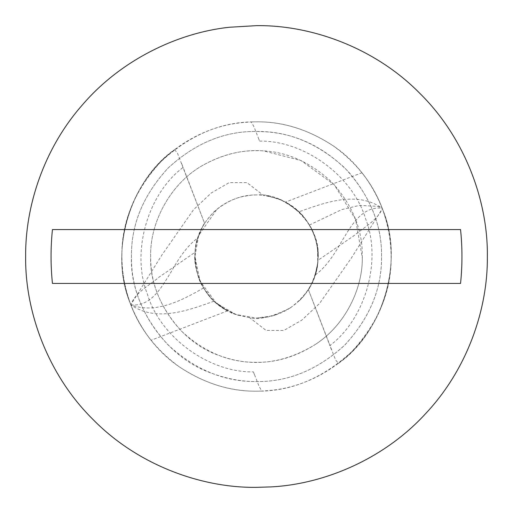 <?xml version="1.0" encoding="UTF-8"?>
<svg xmlns="http://www.w3.org/2000/svg" width="513" height="513" viewBox="0 0 513 513"><rect width="100%" height="100%" fill="white"/><g stroke="black" fill="none" stroke-linecap="round" stroke-linejoin="round"><path stroke-width="0.38" stroke-dasharray="2.56 1.92" d="M309.422 225.06L341.664 209.612L359.491 205.38L377.696 206.341L382.217 208.24C394.901 243.643 394.01 277.975 379.537 311.231C365.602 342.722 342.96 359.914 338.452 363.351L335.617 360.017L308.384 289.633C328.666 259.963 315.495 214.793 282.451 200.679C281.926 199.628 275.571 197.845 263.393 195.325L246.971 182.647L229.176 182.628L211.215 193.01L193.51 209.74L161.896 255.032L130.783 304.76C138.369 325.107 151.341 340.632 151.053 340.254C151.329 340.619 138.356 325.082 130.783 304.76C138.369 325.107 151.341 340.632 151.053 340.254C151.329 340.619 138.356 325.082 130.783 304.76C118.099 269.37 118.99 235.057 133.444 201.808C147.366 170.322 169.989 153.118 174.548 149.649C129.962 180.435 108.923 252.3 129.853 302.272C138.856 327.743 155.311 349.244 179.236 366.795C204.469 383.435 230.222 391.56 256.5 391.162C290.871 391.624 322.606 378.479 351.719 351.719C378.479 322.606 391.624 290.871 391.162 256.5C392.144 218.243 371.406 171.643 333.764 146.205C308.531 129.565 282.778 121.44 256.5 121.837C222.129 121.376 190.394 134.521 161.281 161.281C134.521 190.394 121.376 222.129 121.837 256.5C120.856 294.757 141.594 341.357 179.236 366.795C205.533 384.288 233.049 392.381 261.803 391.06L259.091 386.385L253.416 371.887C208.74 372.675 159.973 336.874 147.34 294.02C130.956 252.454 147.411 194.235 183.128 167.398L204.616 223.367C204.206 222.931 201.923 227.836 197.761 238.083C192.022 251.915 195.767 277.097 203.571 287.934C205.726 291.859 209.246 296.264 214.12 301.15C187.687 310.615 155.971 322.433 130.783 304.76C108.333 251.351 130.071 184.09 170.079 153.227C209.227 121.408 245.83 122.678 251.197 121.94L253.903 126.615L259.584 141.113C304.26 140.325 353.027 176.126 365.66 218.98C382.044 260.546 365.589 318.765 329.872 345.602L308.384 289.633C308.794 290.069 311.077 285.164 315.238 274.917C320.991 261.034 317.22 235.909 309.422 225.06C307.268 221.135 303.754 216.73 298.88 211.85C325.313 202.385 357.029 190.567 382.217 208.24C374.548 187.848 361.627 172.221 361.954 172.746C361.723 172.362 374.823 188.156 382.352 208.676C404.565 262.085 382.666 329.173 342.716 359.895C303.625 391.573 267.145 390.316 261.803 391.06M315.238 274.917C323.652 269.152 332.475 257.956 341.709 241.315C349.744 228.631 360.94 205.63 382.217 208.24C374.548 187.848 361.627 172.221 361.954 172.746C361.723 172.362 374.823 188.156 382.352 208.676C376.895 220.77 363.679 227.573 353.746 235.839L317.938 260.341C315.553 281.374 306.21 297.284 289.922 308.082C272.082 317.079 258.648 320.272 249.607 317.675L266.042 330.385L283.856 330.462L301.824 320.131L319.554 303.465L351.2 258.289L382.352 208.676M338.452 363.351C383.038 332.565 404.077 260.7 383.147 210.728C374.144 185.257 357.689 163.756 333.764 146.205C307.467 128.712 279.951 120.619 251.197 121.94M203.244 165.077C169.553 183.712 149.616 223.848 150.694 256.5C150.328 283.503 160.659 308.441 181.685 331.315C204.559 352.341 229.497 362.672 256.5 362.306C276.225 362.595 295.693 356.74 314.899 344.73L314.899 344.73C283.375 363.961 251.447 367.545 219.122 355.483C177.71 341.549 148.783 294.577 150.694 256.5C149.616 223.848 169.553 183.712 203.244 165.077L203.244 165.077C221 155.247 238.75 150.45 256.5 150.694C283.503 150.328 308.441 160.659 331.315 181.685C352.341 204.559 362.672 229.497 362.306 256.5C363.166 287.37 345.781 325.101 314.899 344.73C345.3 325.383 362.736 288.434 362.3 257.827L355.612 219.455L334.271 184.757L301.112 160.563L263.881 150.95C243.835 149.225 223.623 153.932 203.244 165.077M203.571 287.934C183.224 299.688 155.805 314.604 130.783 304.76C135.49 292.275 149.373 285.484 159.184 277.065L195.087 252.281C196.742 234.819 203.962 220.558 216.755 209.509L198.659 235.435L194.94 256.5L200.096 281.156L216.262 303.087L235.852 314.495L256.5 318.06L273.326 315.719L289.973 308.166C308.723 294.34 318.086 277.123 318.06 256.5C320.811 226.041 286.959 192.189 256.5 194.94C242.591 194.728 229.343 199.583 216.749 209.496C236.172 194.113 253.711 194.292 263.393 195.325M307.428 291.089C308.428 290.153 315.187 278.187 316.412 270.665L317.945 260.341C320.554 242.726 307.813 216.775 295.071 208.528C281.682 199.038 282.952 200.141 298.88 211.85L289.582 204.584L285.388 202.141L361.947 172.746M195.087 252.281C192.356 269.985 205.033 296.059 217.833 304.401C231.325 313.969 230.087 312.885 214.12 301.15L223.418 308.416L227.612 310.859L151.053 340.254M174.548 149.649L177.383 152.983L204.616 223.367C184.334 253.037 197.505 298.207 230.549 312.321C231.074 313.372 237.429 315.155 249.607 317.675M130.783 304.76C151.457 307.364 162.461 285.542 170.829 272.384C180.255 255.41 189.233 243.983 197.761 238.083M258.398 138.023L259.584 141.113M181.602 163.416L183.128 167.398M331.398 349.584L329.872 345.602M254.602 374.977L253.416 371.887M52.448 283.433L460.552 283.433M52.448 229.567L460.552 229.567M289.973 308.166L289.922 308.082C282.387 312.853 274.545 315.893 266.401 317.194L256.596 318.015M216.749 209.496L216.755 209.509C222.148 204.591 232.017 199.191 241.11 196.909C256.827 193.811 253.89 195.427 255.166 194.966M381.531 258.071C381.531 289.832 369.11 318.996 344.268 345.563C317.342 369.982 288.088 381.973 256.5 381.544C224.585 381.973 195.113 369.764 168.078 344.922C143.236 317.887 131.027 288.415 131.456 256.5C131.027 224.585 143.236 195.113 168.078 168.078C195.113 143.236 224.585 131.027 256.5 131.456L265.221 131.758C296.168 133.649 323.902 146.962 348.41 171.714C370.931 198.114 381.98 226.374 381.544 256.5L381.531 258.071M212.324 373.477C227.4 378.979 242.123 381.672 256.5 381.544C288.415 381.973 317.887 369.764 344.922 344.922C369.764 317.887 381.973 288.415 381.544 256.5C381.973 224.585 369.764 195.113 344.922 168.078C317.887 143.236 288.415 131.027 256.5 131.456C224.585 131.027 195.113 143.236 168.078 168.078C143.236 195.113 131.027 224.585 131.456 256.5C129.199 301.497 163.384 357.01 212.324 373.477M281.361 200.185C269.998 196.338 265.202 194.889 266.965 195.838L276.982 198.448C281.861 200.326 285.247 201.878 287.145 203.11L292.615 206.649L281.361 200.185M299.329 300.727C305.953 294.449 311.077 286.414 314.693 276.616L317.727 262.996L317.618 249.049C316.457 239.654 313.27 230.927 308.056 222.86C302.048 213.741 294.398 207.925 295.988 209.272M317.945 260.341L317.489 248.132M302.099 215.146L307.197 221.578M318.054 255.583L317.797 250.812C316.996 244.335 315.912 239.398 314.552 236.006L310.916 227.714M233.056 313.417L238.699 315.424L227.862 310.993L217.403 304.055L221.359 307.043L233.056 313.417M198.653 235.435C193.94 245.503 193.818 259.2 198.287 276.526L203.347 287.556L211.08 298.053L216.262 303.087M194.959 258.065C193.985 256.147 197.3 278.283 200.763 282.637M215.184 210.862C213.684 211.42 203.385 223.777 202.039 227.798L197.261 239.744M209.58 296.347L206.014 291.73M195.081 252.281C194.953 259.424 195.087 263.611 195.504 264.836M377.696 206.348L379.44 207.028"/><path stroke-width="0.77" d="M229.253 27.266L256.5 25.65C310.634 24.906 374.612 47.35 419.737 93.263C465.65 138.388 488.094 202.366 487.35 256.5C487.959 308.332 467.689 369.155 425.399 413.863C383.859 459.225 323.703 484.33 270.595 486.92L256.5 487.35C202.366 488.094 138.388 465.65 93.263 419.737C47.35 374.612 24.906 310.634 25.65 256.5C25.143 206.771 43.554 148.815 82.593 104.678C120.94 60.021 177.421 32.838 229.253 27.266L256.5 25.65C310.634 24.906 374.612 47.35 419.737 93.263C465.65 138.388 488.094 202.366 487.35 256.5C487.959 308.332 467.689 369.155 425.399 413.863C383.859 459.225 323.703 484.33 270.595 486.92L256.5 487.35C202.366 488.094 138.388 465.65 93.263 419.737C47.35 374.612 24.906 310.634 25.65 256.5C25.143 206.771 43.554 148.815 82.593 104.678C120.94 60.021 177.421 32.838 229.253 27.266M460.552 283.433L52.448 283.433C50.582 265.478 50.582 247.523 52.448 229.567L460.552 229.567C462.418 247.523 462.418 265.478 460.552 283.433"/></g></svg>

